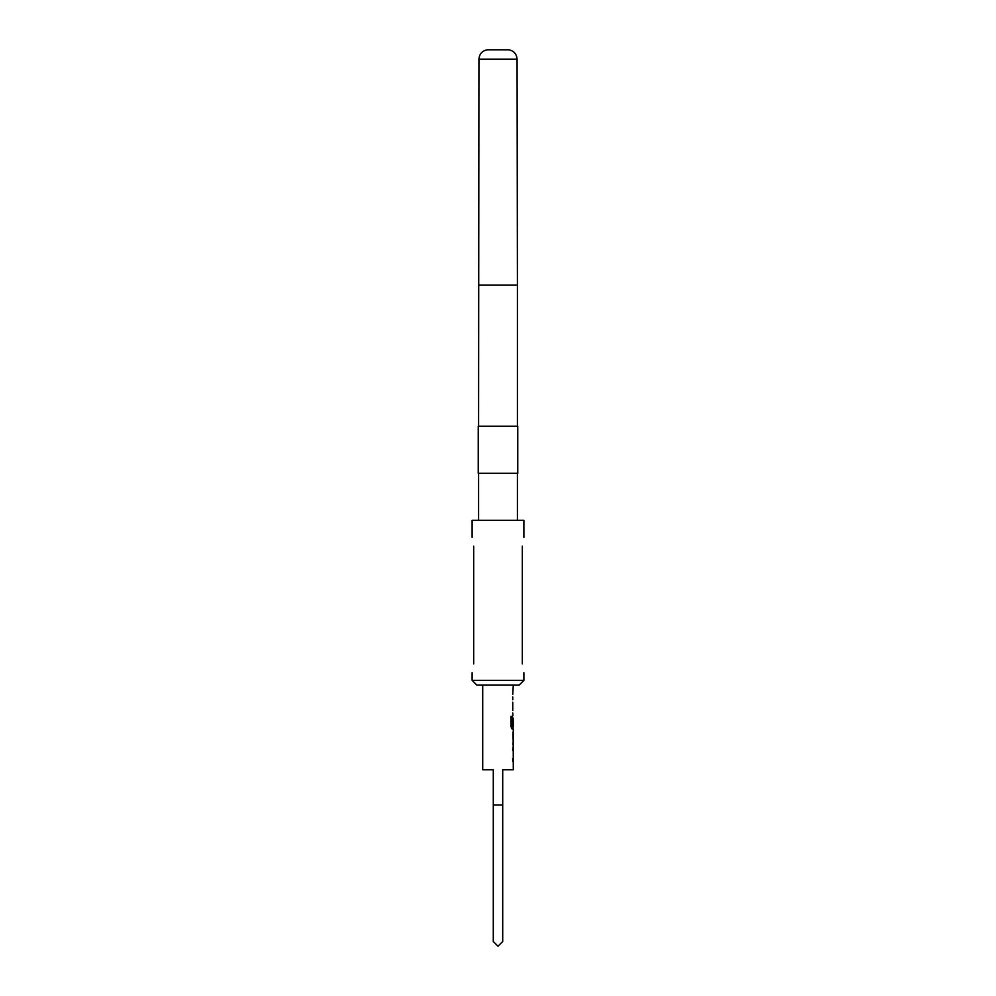 <?xml version="1.0" encoding="UTF-8"?>
<svg xmlns="http://www.w3.org/2000/svg" width="996" height="996" viewBox="0 0 996 996"><rect width="100%" height="100%" fill="white"/><g stroke="black" fill="none" stroke-linecap="round" stroke-linejoin="round"><path stroke-width="1.49" d="M513.189 731.836L513.289 769.746L502.706 769.746L502.706 941.494L498 946.2L493.294 941.494L493.294 769.746L482.711 769.746L482.711 685.049M513.289 731.836L513.289 729.035L512.093 729.035L513.052 729.035L513.052 726.296M512.156 726.134L512.156 716.361L511.035 716.361L511.035 726.731L512.093 729.035M512.218 726.296L513.289 726.296L513.214 718.153M513.052 717.979L512.753 725.175M512.965 715.788L512.753 712.987M512.753 710.509L512.753 702.192M512.753 699.727L512.753 696.926M512.753 694.461L513.289 685.049M513.214 734.475L513.289 742.63L513.226 734.313M519.177 685.049L476.823 685.049L472.116 680.343L523.884 680.343L519.177 685.049M517.758 426.238L478.242 426.238L478.242 473.299L517.758 473.299L517.758 426.238M478.927 59.15L517.073 59.15C516.588 53.821 513.749 50.696 508.583 49.8L487.418 49.8C482.251 50.696 479.412 53.821 478.927 59.15L478.59 426.238M522.327 663.871C524.02 675.251 524.02 675.251 522.327 663.871L522.327 546.231C524.02 534.852 524.02 534.852 522.327 546.231M523.884 537.404L523.884 520.348L472.116 520.348L472.116 537.404M473.673 546.231C471.98 534.852 471.98 534.852 473.673 546.231L473.673 663.871C471.98 675.251 471.98 675.251 473.673 663.871M502.706 805.029L493.294 805.029M511.932 726.134L511.932 716.361L511.035 716.361M513.214 742.468L512.977 734.475M512.753 761.156L512.753 758.691M512.753 750.374L512.753 747.896M517.073 59.15L517.41 285.08L478.59 285.08M517.41 473.299L517.41 520.348M517.41 285.08L517.41 426.238M523.884 672.686L523.884 680.343M472.116 672.686L472.116 680.343M478.59 473.299L478.59 520.348M513.052 744.896L513.052 742.63M513.052 734.313L513.052 732.035"/></g></svg>
